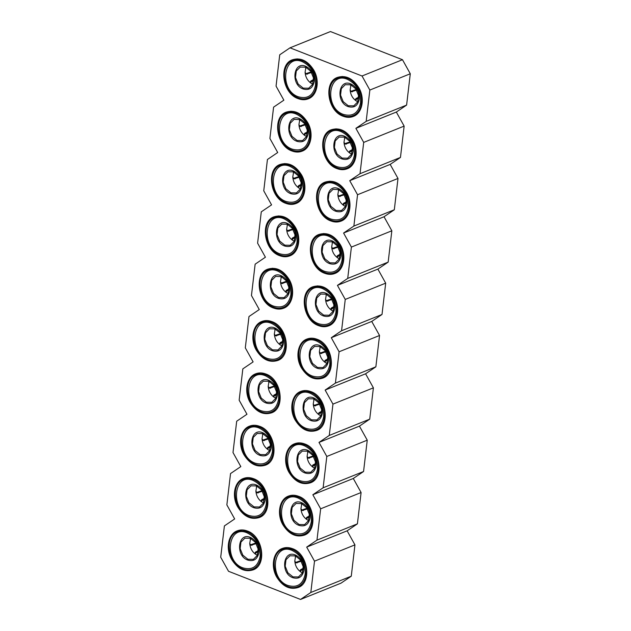<?xml version="1.0" encoding="UTF-8"?>
<svg xmlns="http://www.w3.org/2000/svg" width="631" height="631" viewBox="0 0 631 631"><rect width="100%" height="100%" fill="white"/><g stroke="black" fill="none" stroke-linecap="round" stroke-linejoin="round"><path stroke-width="0.95" d="M371.73 321.439L382.015 314.467L341.568 330.754L331.291 337.727L371.73 321.439L379.546 335.487L375.863 366.816L365.586 373.789L373.394 387.836L369.719 419.158L359.433 426.13L367.25 440.178L363.566 471.507L353.289 478.479L361.098 492.527L357.414 523.848L347.137 530.821L354.945 544.868L351.27 576.198L340.985 583.17L300.545 599.45L310.823 592.477L314.506 561.156L306.69 547.109L316.975 540.136L320.651 508.807L312.842 494.759L323.127 487.787L326.803 456.465L318.994 442.418L329.272 435.445L332.955 404.116L325.139 390.068L335.424 383.096L339.099 351.775L379.546 335.487M382.015 314.467L385.691 283.145L345.252 299.425L341.568 330.754M385.691 283.145L377.882 269.098L337.435 285.378L345.252 299.425M377.882 269.098L388.168 262.125L347.72 278.405L337.435 285.378M388.168 262.125L391.843 230.796L351.396 247.084L347.72 278.405M391.843 230.796L384.034 216.749L343.587 233.036L351.396 247.084M384.034 216.749L394.312 209.776L353.873 226.064L343.587 233.036M394.312 209.776L397.995 178.455L357.548 194.734L353.873 226.064M397.995 178.455L390.179 164.407L349.74 180.687L357.548 194.734M390.179 164.407L400.464 157.434L360.017 173.714L349.74 180.687M400.464 157.434L404.14 126.105L363.701 142.393L360.017 173.714M404.14 126.105L396.331 112.058L355.884 128.345L363.701 142.393M396.331 112.058L406.609 105.085L366.169 121.373L355.884 128.345M406.609 105.085L410.292 73.764L369.845 90.052L366.169 121.373M410.292 73.764L402.475 59.716L362.036 75.996L369.845 90.052M402.475 59.716L330.455 31.55L290.015 47.83L362.036 75.996M300.545 599.45L228.525 571.284L220.708 557.236L224.391 525.915L234.669 518.942L226.86 504.895L230.536 473.565L240.821 466.593L233.005 452.545L236.688 421.224L246.966 414.252L239.157 400.204L242.832 368.875L253.118 361.902L245.309 347.855L248.985 316.533L259.27 309.561L251.453 295.513L255.137 264.184L265.414 257.211L257.606 243.164L261.281 211.842L271.567 204.87L263.75 190.822L267.434 159.493L277.711 152.521L269.902 138.473L273.586 107.152L283.863 100.179L276.055 86.132L279.73 54.802L290.015 47.83M331.291 337.727L339.099 351.775M271.953 321.629C287.665 326.7 291.877 355.987 277.545 360.546C269.311 362.975 262.22 359.489 256.273 350.087C249.955 339.368 252.802 324.649 261.81 321.463C264.996 320.209 268.38 320.272 271.953 321.629M265.801 373.978C281.513 379.042 285.725 408.328 271.393 412.895C263.159 415.316 256.076 411.83 250.128 402.436C243.811 391.709 246.65 376.999 255.658 373.804C258.852 372.558 262.236 372.613 265.801 373.978M259.649 426.319C275.368 431.391 279.58 460.677 265.241 465.236C257.014 467.666 249.923 464.179 243.976 454.777C237.658 444.058 240.506 429.34 249.505 426.154C252.7 424.9 256.083 424.963 259.649 426.319M253.504 478.669C269.216 483.732 273.428 513.019 259.096 517.578C250.862 520.007 243.771 516.521 237.824 507.127C231.506 496.4 234.353 481.69 243.361 478.495C246.555 477.249 249.931 477.304 253.504 478.669M247.352 531.01C263.072 536.082 267.276 565.368 252.944 569.927C244.718 572.356 237.627 568.87 231.68 559.468C225.362 548.749 228.201 534.031 237.209 530.845C240.403 529.59 243.787 529.646 247.352 531.01M292.413 548.631C308.125 553.702 312.337 582.989 298.006 587.548C289.771 589.977 282.68 586.491 276.733 577.089C270.415 566.37 273.262 551.652 282.27 548.465C285.464 547.211 288.84 547.266 292.413 548.631M298.558 496.289C314.277 501.353 318.489 530.639 304.15 535.206C295.923 537.628 288.832 534.141 282.885 524.747C276.567 514.02 279.415 499.31 288.414 496.116C291.609 494.87 294.993 494.925 298.558 496.289M304.71 443.94C320.422 449.012 324.634 478.298 310.302 482.857C302.068 485.286 294.985 481.8 289.037 472.398C282.72 461.679 285.559 446.961 294.567 443.774C297.761 442.52 301.145 442.583 304.71 443.94M310.862 391.599C326.574 396.662 330.786 425.949 316.454 430.516C308.22 432.937 301.129 429.451 295.182 420.057C288.864 409.33 291.711 394.62 300.719 391.425C303.905 390.179 307.289 390.234 310.862 391.599M317.007 339.249C332.726 344.321 336.93 373.607 322.599 378.166C314.372 380.596 307.281 377.109 301.334 367.715C295.016 356.988 297.856 342.27 306.863 339.084C310.058 337.83 313.441 337.893 317.007 339.249M318.608 325.651C322.173 327.016 325.557 327.071 328.751 325.825C337.759 322.63 340.598 307.92 334.28 297.193C328.333 287.799 321.242 284.313 313.015 286.734C298.684 291.293 302.888 320.587 318.608 325.651M324.752 273.31C328.325 274.666 331.709 274.73 334.895 273.475C343.903 270.289 346.75 255.571 340.432 244.852C334.485 235.45 327.394 231.963 319.16 234.393C304.828 238.952 309.04 268.238 324.752 273.31M330.904 220.96C334.469 222.325 337.853 222.38 341.048 221.134C350.055 217.94 352.895 203.229 346.577 192.502C340.63 183.108 333.547 179.622 325.312 182.043C310.98 186.61 315.192 215.897 330.904 220.96M337.057 168.619C340.622 169.984 344.005 170.039 347.2 168.785C356.2 165.598 359.047 150.88 352.729 140.161C346.782 130.759 339.691 127.273 331.464 129.702C317.125 134.261 321.337 163.547 337.057 168.619M343.201 116.27C346.774 117.634 350.15 117.689 353.344 116.443C362.352 113.249 365.199 98.539 358.881 87.812C352.934 78.418 345.843 74.931 337.609 77.361C323.277 81.92 327.489 111.206 343.201 116.27M298.147 98.649C301.713 100.013 305.096 100.069 308.291 98.822C317.298 95.628 320.138 80.918 313.82 70.191C307.873 60.797 300.782 57.311 292.555 59.732C278.224 64.299 282.428 93.585 298.147 98.649M291.995 150.998C295.568 152.355 298.944 152.418 302.139 151.164C311.146 147.977 313.986 133.259 307.668 122.54C301.721 113.138 294.638 109.652 286.403 112.081C272.071 116.64 276.283 145.927 291.995 150.998M285.843 203.34C289.416 204.704 292.8 204.76 295.986 203.513C304.994 200.319 307.841 185.609 301.523 174.882C295.576 165.488 288.485 162.001 280.251 164.423C265.919 168.99 270.131 198.276 285.843 203.34M279.699 255.689C283.264 257.046 286.648 257.109 289.842 255.855C298.849 252.668 301.689 237.95 295.371 227.223C289.424 217.829 282.333 214.343 274.106 216.772C259.775 221.331 263.979 250.617 279.699 255.689M273.546 308.031C277.119 309.395 280.495 309.45 283.69 308.204C292.697 305.01 295.545 290.299 289.227 279.572C283.28 270.178 276.189 266.692 267.954 269.114C253.623 273.673 257.834 302.967 273.546 308.031M335.424 383.096L375.863 366.816M351.27 576.198L310.823 592.477M354.945 544.868L314.506 561.156M347.137 530.821L306.69 547.109M357.414 523.848L316.975 540.136M361.098 492.527L320.651 508.807M353.289 478.479L312.842 494.759M363.566 471.507L323.127 487.787M367.25 440.178L326.803 456.465M359.433 426.13L318.994 442.418M369.719 419.158L329.272 435.445M373.394 387.836L332.955 404.116M365.586 373.789L325.139 390.068M350.797 537.407L354.062 543.275M354.811 546.06L353.628 556.077M356.949 485.058L360.214 490.926M360.956 493.71L359.78 503.735M363.093 432.716L366.359 438.584M367.108 441.369L365.933 451.386M369.245 380.375L372.511 386.235M373.26 389.027L372.077 399.044M375.398 328.025L378.655 333.894M379.405 336.678L378.229 346.703M381.542 275.684L384.807 281.552M385.557 284.336L384.374 294.354M387.694 223.335L390.96 229.203M391.701 231.987L390.526 242.012M393.839 170.993L397.104 176.861M397.853 179.646L396.678 189.663M399.991 118.644L403.256 124.512M404.006 127.296L402.823 137.321M406.143 66.302L409.401 72.171M410.15 74.955L408.975 84.972M267.497 359.552C252.447 354.701 248.417 326.661 262.141 322.291C270.021 319.972 276.812 323.309 282.507 332.3C288.556 342.57 285.827 356.657 277.206 359.717C274.154 360.908 270.912 360.853 267.497 359.552M261.344 411.893C246.303 407.042 242.272 379.002 255.989 374.64C263.876 372.314 270.66 375.65 276.354 384.65C282.404 394.919 279.683 409.006 271.062 412.059C268.001 413.258 264.768 413.202 261.344 411.893M255.2 464.242C240.151 459.392 236.12 431.352 249.844 426.982C257.724 424.663 264.515 427.999 270.21 436.991C276.252 447.261 273.531 461.348 264.91 464.408C261.849 465.599 258.615 465.544 255.2 464.242M249.048 516.584C233.998 511.733 229.968 483.693 243.692 479.331C251.572 477.004 258.363 480.341 264.058 489.34C270.107 499.61 267.386 513.697 258.757 516.75C255.705 517.948 252.463 517.893 249.048 516.584M242.896 568.933C227.854 564.082 223.824 536.042 237.548 531.673C245.427 529.346 252.211 532.69 257.905 541.682C263.955 551.951 261.234 566.039 252.613 569.099C249.553 570.29 246.319 570.235 242.896 568.933M287.957 586.554C272.907 581.703 268.877 553.663 282.601 549.293C290.481 546.974 297.272 550.311 302.967 559.303C309.016 569.572 306.295 583.659 297.666 586.72C294.614 587.911 291.372 587.855 287.957 586.554M294.109 534.205C279.06 529.354 275.029 501.314 288.753 496.952C296.633 494.625 303.424 497.962 309.119 506.961C315.161 517.231 312.44 531.318 303.819 534.37C300.758 535.569 297.524 535.514 294.109 534.205M300.253 481.863C285.212 477.012 281.181 448.972 294.898 444.603C302.785 442.284 309.569 445.62 315.263 454.612C321.313 464.881 318.592 478.968 309.971 482.029C306.911 483.22 303.669 483.165 300.253 481.863M306.406 429.514C291.356 424.663 287.326 396.623 301.05 392.261C308.93 389.934 315.721 393.271 321.416 402.27C327.465 412.54 324.736 426.627 316.115 429.679C313.063 430.878 309.821 430.823 306.406 429.514M312.55 377.172C297.509 372.322 293.478 344.281 307.202 339.912C315.082 337.593 321.865 340.929 327.56 349.921C333.61 360.191 330.889 374.278 322.267 377.338C319.207 378.529 315.973 378.474 312.55 377.172M318.702 324.831C303.653 319.98 299.622 291.932 313.347 287.57C321.226 285.244 328.017 288.58 333.712 297.58C339.762 307.849 337.041 321.936 328.412 324.989C325.359 326.188 322.118 326.132 318.702 324.831M324.855 272.482C309.805 267.631 305.775 239.591 319.499 235.221C327.379 232.902 334.17 236.239 339.864 245.238C345.906 255.5 343.185 269.595 334.564 272.647C331.504 273.838 328.27 273.791 324.855 272.482M330.999 220.14C315.957 215.289 311.927 187.241 325.643 182.88C333.531 180.553 340.314 183.889 346.009 192.889C352.059 203.158 349.337 217.245 340.716 220.298C337.656 221.497 334.422 221.442 330.999 220.14M337.151 167.791C322.102 162.94 318.071 134.9 331.796 130.53C339.675 128.211 346.466 131.548 352.161 140.547C358.211 150.809 355.482 164.904 346.861 167.956C343.808 169.155 340.566 169.1 337.151 167.791M343.296 115.449C328.254 110.599 324.224 82.551 337.948 78.189C345.827 75.862 352.611 79.198 358.305 88.198C364.355 98.468 361.634 112.555 353.013 115.607C349.953 116.806 346.719 116.751 343.296 115.449M298.242 97.829C283.193 92.978 279.162 64.93 292.887 60.568C300.766 58.241 307.557 61.578 313.252 70.577C319.302 80.847 316.573 94.934 307.952 97.986C304.899 99.185 301.657 99.13 298.242 97.829M292.09 150.17C277.048 145.319 273.018 117.279 286.734 112.91C294.622 110.591 301.405 113.927 307.1 122.927C313.15 133.188 310.428 147.283 301.807 150.336C298.747 151.535 295.513 151.479 292.09 150.17M285.946 202.519C270.896 197.669 266.866 169.621 280.59 165.259C288.47 162.932 295.261 166.268 300.955 175.268C306.997 185.538 304.276 199.625 295.655 202.677C292.595 203.876 289.361 203.821 285.946 202.519M279.793 254.861C264.744 250.01 260.713 221.97 274.438 217.6C282.317 215.281 289.108 218.618 294.803 227.617C300.853 237.879 298.132 251.966 289.503 255.027C286.45 256.218 283.209 256.17 279.793 254.861M273.641 307.202C258.6 302.359 254.569 274.311 268.293 269.95C276.173 267.623 282.956 270.959 288.651 279.959C294.701 290.228 291.979 304.316 283.358 307.368C280.298 308.567 277.064 308.512 273.641 307.202M267.615 358.518C248.038 351.995 252.408 314.798 271.732 323.49C280.771 328.104 285.109 335.913 284.755 346.9C282.609 357.193 276.899 361.066 267.615 358.518M261.471 410.868C241.886 404.345 246.256 367.139 265.58 375.831C274.619 380.454 278.957 388.254 278.602 399.249C276.457 409.535 270.746 413.408 261.471 410.868M255.318 463.209C235.742 456.686 240.111 419.489 259.436 428.181C268.467 432.795 272.813 440.604 272.458 451.591C270.313 461.884 264.602 465.757 255.318 463.209M249.166 515.559C229.589 509.036 233.959 471.83 253.283 480.522C262.322 485.144 266.661 492.945 266.306 503.932C264.16 514.226 258.45 518.098 249.166 515.559M243.022 567.9C223.437 561.377 227.815 524.18 247.139 532.864C256.17 537.486 260.516 545.294 260.153 556.282C258.016 566.575 252.297 570.448 243.022 567.9M288.075 585.521C268.498 578.998 272.868 541.8 292.192 550.484C301.232 555.106 305.57 562.915 305.215 573.902C303.069 584.196 297.359 588.068 288.075 585.521M294.227 533.179C274.651 526.656 279.02 489.451 298.345 498.143C307.376 502.765 311.722 510.566 311.367 521.553C309.222 531.846 303.511 535.719 294.227 533.179M300.38 480.83C280.795 474.307 285.165 437.109 304.489 445.802C313.528 450.416 317.866 458.224 317.511 469.212C315.366 479.505 309.655 483.378 300.38 480.83M306.524 428.488C286.947 421.965 291.317 384.76 310.641 393.452C319.68 398.074 324.019 405.875 323.664 416.87C321.518 427.155 315.808 431.028 306.524 428.488M312.676 376.139C293.092 369.616 297.469 332.419 316.794 341.111C325.825 345.725 330.171 353.534 329.808 364.521C327.67 374.814 321.952 378.687 312.676 376.139M318.821 323.798C299.244 317.275 303.614 280.069 322.938 288.761C331.977 293.383 336.315 301.184 335.96 312.179C333.815 322.465 328.104 326.337 318.821 323.798M324.973 271.448C305.396 264.925 309.766 227.728 329.09 236.42C338.129 241.034 342.467 248.843 342.112 259.83C339.967 270.123 334.256 273.996 324.973 271.448M331.125 219.107C311.54 212.584 315.91 175.379 335.235 184.071C344.274 188.693 348.612 196.493 348.257 207.489C346.111 217.774 340.401 221.647 331.125 219.107M337.269 166.765C317.693 160.235 322.062 123.037 341.387 131.729C350.426 136.351 354.764 144.152 354.409 155.139C352.264 165.432 346.553 169.305 337.269 166.765M343.422 114.416C323.837 107.893 328.215 70.688 347.539 79.38C356.57 84.002 360.916 91.811 360.553 102.798C358.416 113.083 352.697 116.964 343.422 114.416M298.36 96.795C278.784 90.272 283.153 53.067 302.478 61.759C311.517 66.381 315.855 74.19 315.5 85.177C313.355 95.462 307.644 99.335 298.36 96.795M292.216 149.137C272.631 142.614 277.001 105.416 296.325 114.108C305.365 118.723 309.703 126.531 309.348 137.519C307.202 147.812 301.492 151.685 292.216 149.137M286.064 201.486C266.487 194.963 270.857 157.758 290.181 166.45C299.22 171.072 303.558 178.873 303.203 189.868C301.058 200.153 295.347 204.026 286.064 201.486M279.912 253.828C260.335 247.305 264.704 210.107 284.029 218.799C293.068 223.413 297.406 231.222 297.051 242.209C294.906 252.503 289.195 256.375 279.912 253.828M273.767 306.177C254.183 299.654 258.56 262.449 277.885 271.141C286.916 275.763 291.262 283.564 290.899 294.559C288.761 304.844 283.043 308.717 273.767 306.177M272.387 350.71C259.72 346.49 262.543 322.417 275.053 328.041C280.898 331.03 283.705 336.078 283.477 343.193C282.089 349.85 278.389 352.358 272.387 350.71M266.235 403.051C253.567 398.831 256.399 374.759 268.901 380.383C274.745 383.372 277.553 388.428 277.325 395.534C275.936 402.192 272.245 404.7 266.235 403.051M260.09 455.401C247.423 451.181 250.247 427.108 262.748 432.732C268.601 435.721 271.409 440.769 271.18 447.884C269.792 454.541 266.093 457.049 260.09 455.401M253.938 507.742C241.271 503.522 244.102 479.45 256.604 485.073C262.449 488.063 265.257 493.119 265.028 500.225C263.64 506.882 259.948 509.391 253.938 507.742M247.794 560.091C235.118 555.872 237.95 531.799 250.452 537.423C256.304 540.412 259.112 545.46 258.876 552.575C257.495 559.232 253.796 561.74 247.794 560.091M292.847 577.712C280.18 573.492 283.011 549.42 295.513 555.043C301.358 558.033 304.166 563.081 303.937 570.195C302.549 576.852 298.857 579.361 292.847 577.712M298.999 525.363C286.332 521.143 289.156 497.07 301.657 502.694C307.51 505.683 310.318 510.739 310.089 517.846C308.701 524.503 305.002 527.011 298.999 525.363M305.144 473.021C292.476 468.801 295.308 444.729 307.81 450.353C313.654 453.342 316.462 458.39 316.234 465.504C314.845 472.162 311.154 474.67 305.144 473.021M311.296 420.68C298.629 416.452 301.452 392.379 313.962 398.003C319.807 400.993 322.615 406.048 322.386 413.155C320.998 419.812 317.298 422.32 311.296 420.68M317.448 368.33C304.773 364.111 307.605 340.038 320.106 345.662C325.959 348.651 328.767 353.699 328.53 360.814C327.15 367.471 323.451 369.979 317.448 368.33M323.593 315.989C310.925 311.761 313.757 287.697 326.259 293.32C332.103 296.31 334.911 301.358 334.682 308.464C333.294 315.129 329.603 317.63 323.593 315.989M329.745 263.64C317.077 259.42 319.901 235.347 332.403 240.971C338.255 243.96 341.063 249.008 340.835 256.123C339.446 262.78 335.747 265.288 329.745 263.64M335.889 211.298C323.222 207.078 326.053 183.006 338.555 188.63C344.4 191.619 347.208 196.667 346.979 203.774C345.591 210.439 341.899 212.939 335.889 211.298M342.041 158.949C329.374 154.729 332.198 130.656 344.707 136.28C350.552 139.27 353.36 144.318 353.131 151.432C351.743 158.089 348.044 160.597 342.041 158.949M348.194 106.607C335.518 102.388 338.35 78.315 350.852 83.939C356.704 86.928 359.512 91.976 359.276 99.091C357.895 105.748 354.196 108.248 348.194 106.607M303.132 88.987C290.465 84.767 293.289 60.694 305.798 66.318C311.643 69.307 314.451 74.355 314.222 81.462C312.834 88.127 309.135 90.627 303.132 88.987M296.98 141.328C284.313 137.108 287.144 113.036 299.646 118.66C305.491 121.649 308.299 126.697 308.07 133.811C306.682 140.468 302.99 142.977 296.98 141.328M290.836 193.678C278.168 189.458 280.992 165.385 293.494 171.009C299.346 173.998 302.154 179.046 301.926 186.153C300.537 192.818 296.838 195.318 290.836 193.678M284.684 246.019C272.016 241.799 274.848 217.727 287.35 223.35C293.194 226.34 296.002 231.388 295.773 238.502C294.385 245.159 290.694 247.667 284.684 246.019M278.539 298.368C265.864 294.141 268.696 270.076 281.197 275.7C287.05 278.689 289.858 283.737 289.621 290.844C288.241 297.501 284.542 300.009 278.539 298.368M272.489 349.866L267.402 345.772L264.744 339.226L265.533 332.734L269.461 328.79L274.95 328.885L280.03 332.979L282.696 339.525L281.907 346.017L277.979 349.96L272.489 349.866M266.337 402.207L261.258 398.114L258.6 391.567L259.38 385.076L263.308 381.14L268.798 381.234L273.886 385.32L276.544 391.875L275.755 398.358L271.827 402.302L266.337 402.207M260.185 454.557L255.105 450.463L252.447 443.916L253.236 437.425L257.156 433.481L262.654 433.576L267.733 437.669L270.391 444.216L269.611 450.708L265.683 454.651L260.185 454.557M254.041 506.898L248.961 502.804L246.295 496.258L247.084 489.766L251.012 485.831L256.501 485.917L261.589 490.011L264.247 496.565L263.458 503.049L259.53 506.993L254.041 506.898M247.888 559.247L242.809 555.154L240.151 548.607L240.932 542.116L244.86 538.172L250.357 538.267L255.437 542.36L258.095 548.907L257.314 555.398L253.386 559.334L247.888 559.247M292.95 576.868L287.862 572.774L285.204 566.228L285.993 559.736L289.921 555.793L295.411 555.887L300.498 559.981L303.156 566.528L302.367 573.019L298.439 576.963L292.95 576.868M299.094 524.519L294.014 520.425L291.356 513.879L292.145 507.387L296.065 503.451L301.563 503.546L306.642 507.632L309.3 514.186L308.52 520.67L304.592 524.613L299.094 524.519M305.246 472.177L300.167 468.084L297.509 461.537L298.289 455.046L302.217 451.102L307.707 451.197L312.795 455.29L315.453 461.837L314.664 468.328L310.736 472.272L305.246 472.177M311.399 419.828L306.311 415.734L303.653 409.188L304.442 402.704L308.37 398.76L313.859 398.855L318.939 402.941L321.605 409.495L320.816 415.979L316.888 419.923L311.399 419.828M317.543 367.487L312.463 363.393L309.805 356.846L310.586 350.355L314.514 346.411L320.012 346.506L325.091 350.599L327.749 357.146L326.968 363.637L323.04 367.581L317.543 367.487M323.695 315.137L318.616 311.051L315.95 304.497L316.738 298.013L320.666 294.07L326.156 294.164L331.243 298.258L333.902 304.805L333.113 311.296L329.185 315.232L323.695 315.137M329.839 262.796L324.76 258.702L322.102 252.155L322.891 245.664L326.819 241.72L332.308 241.815L337.388 245.909L340.046 252.455L339.265 258.947L335.337 262.89L329.839 262.796M335.992 210.454L330.912 206.361L328.254 199.814L329.035 193.323L332.963 189.379L338.461 189.474L343.54 193.567L346.198 200.114L345.409 206.605L341.481 210.541L335.992 210.454M342.144 158.105L337.057 154.011L334.398 147.465L335.187 140.973L339.115 137.037L344.605 137.124L349.684 141.218L352.35 147.764L351.562 154.256L347.634 158.2L342.144 158.105M348.288 105.763L343.209 101.67L340.551 95.123L341.332 88.632L345.26 84.688L350.757 84.783L355.837 88.876L358.495 95.423L357.714 101.914L353.786 105.85L348.288 105.763M303.235 88.143L298.147 84.049L295.489 77.503L296.278 71.011L300.206 67.067L305.696 67.162L310.775 71.256L313.441 77.802L312.653 84.294L308.725 88.23L303.235 88.143M297.083 140.484L292.003 136.391L289.345 129.844L290.126 123.353L294.054 119.417L299.551 119.504L304.631 123.597L307.289 130.144L306.5 136.635L302.572 140.579L297.083 140.484M290.93 192.834L285.851 188.74L283.193 182.185L283.982 175.702L287.91 171.758L293.399 171.853L298.479 175.946L301.137 182.493L300.356 188.984L296.428 192.92L290.93 192.834M284.786 245.175L279.707 241.081L277.041 234.535L277.829 228.043L281.757 224.1L287.247 224.194L292.334 228.288L294.993 234.835L294.204 241.326L290.276 245.27L284.786 245.175M278.634 297.516L273.554 293.431L270.896 286.876L271.677 280.393L275.605 276.449L281.103 276.544L286.182 280.637L288.84 287.184L288.059 293.675L284.131 297.611L278.634 297.516M282.83 341.308L280.148 342.68L279.651 343.556L280.44 345.062C276.788 342.491 274.753 338.823 274.327 334.067L275.171 328.972M280.44 345.062L282.191 345.954M276.686 393.649L274.004 395.03L273.499 395.897L274.296 397.404C270.644 394.832 268.601 391.173 268.183 386.409L269.019 381.321M274.296 397.404L276.047 398.303M270.533 445.999L267.852 447.371L267.347 448.247L268.143 449.745C264.492 447.182 262.457 443.514 262.031 438.758L262.875 433.663M268.143 449.745L269.894 450.644M264.381 498.34L261.707 499.72L261.202 500.588L261.999 502.095C258.339 499.523 256.304 495.863 255.886 491.099L256.722 486.012M261.999 502.095L263.742 502.994M258.237 550.689L255.555 552.062L255.05 552.93L255.847 554.436C252.195 551.873 250.152 548.205 249.734 543.449L250.578 538.353M255.847 554.436L257.598 555.335M303.29 568.31L300.616 569.683L300.111 570.55L300.908 572.057C297.248 569.493 295.213 565.826 294.795 561.069L295.631 555.974M300.908 572.057L302.651 572.956M309.442 515.961L306.761 517.341L306.256 518.209L307.052 519.715C303.401 517.144 301.366 513.484 300.94 508.72L301.784 503.633M307.052 519.715L308.804 520.614M315.595 463.619L312.913 464.992L312.408 465.867L313.205 467.374C309.553 464.802 307.51 461.135 307.092 456.379L307.928 451.283M313.205 467.374L314.956 468.265M321.739 411.27L319.057 412.65L318.56 413.518L319.349 415.024C315.697 412.453 313.662 408.793 313.236 404.029L314.08 398.942M319.349 415.024L321.1 415.924M327.891 358.929L325.21 360.301L324.705 361.177L325.501 362.683C321.849 360.112 319.807 356.444 319.389 351.688L320.232 346.593M325.501 362.683L327.252 363.574M334.036 306.587L331.362 307.96L330.857 308.827L331.654 310.334C327.994 307.77 325.959 304.103 325.541 299.339L326.377 294.251M331.654 310.334L333.397 311.233M340.188 254.238L337.506 255.61L337.001 256.486L337.798 257.992C334.146 255.421 332.111 251.753 331.685 246.997L332.529 241.91M337.798 257.992L339.549 258.891M346.34 201.896L343.658 203.269L343.154 204.136L343.95 205.643C340.298 203.079 338.255 199.412 337.837 194.656L338.673 189.56M343.95 205.643L345.701 206.542M352.484 149.547L349.803 150.927L349.306 151.795L350.095 153.301C346.443 150.73 344.408 147.07 343.982 142.306L344.826 137.219M350.095 153.301L351.846 154.201M358.637 97.206L355.955 98.578L355.45 99.446L356.247 100.952C352.595 98.389 350.552 94.721 350.134 89.965L350.978 84.869M356.247 100.952L357.998 101.851M313.575 79.585L310.894 80.957L310.397 81.825L311.186 83.331C307.534 80.768 305.499 77.1 305.073 72.344L305.917 67.249M311.186 83.331L312.937 84.231M307.431 131.926L304.749 133.307L304.245 134.174L305.041 135.681C301.389 133.109 299.346 129.45 298.928 124.686L299.764 119.598M305.041 135.681L306.792 136.58M301.279 184.276L298.597 185.648L298.092 186.516L298.889 188.022C295.237 185.459 293.202 181.791 292.776 177.027L293.62 171.94M298.889 188.022L300.64 188.921M295.127 236.617L292.453 237.99L291.948 238.865L292.745 240.372C289.085 237.8 287.05 234.133 286.632 229.376L287.468 224.289M292.745 240.372L294.488 241.271M288.982 288.966L286.3 290.339L285.796 291.206L286.592 292.713C282.94 290.142 280.898 286.482 280.479 281.718L281.323 276.63M286.592 292.713L288.343 293.612M280.827 334.193L275.558 335.881L274.327 334.067M274.816 329.942L275.321 329.043M274.674 386.535L269.413 388.231L268.183 386.409M268.664 382.291L269.169 381.384M268.53 438.884L263.261 440.572L262.031 438.758M262.52 434.633L263.024 433.734M262.378 491.226L257.117 492.921L255.886 491.099M256.367 486.982L256.872 486.075M256.225 543.575L250.964 545.263L249.734 543.449M250.215 539.324L250.728 538.417M301.287 561.196L296.018 562.884L294.795 561.069M295.276 556.944L295.781 556.037M307.439 508.846L302.17 510.542L300.94 508.72M301.429 504.603L301.933 503.696M313.583 456.505L308.322 458.193L307.092 456.379M307.573 452.253L308.078 451.354M319.736 404.155L314.467 405.851L313.236 404.029M313.725 399.912L314.23 399.005M325.88 351.814L320.619 353.502L319.389 351.688M319.87 347.563L320.382 346.664M332.032 299.465L326.771 301.161L325.541 299.339M326.022 295.221L326.527 294.314M338.184 247.123L332.916 248.811L331.685 246.997M332.174 242.872L332.679 241.973M344.329 194.774L339.068 196.47L337.837 194.656M338.319 190.53L338.823 189.623M350.481 142.432L345.212 144.12L343.982 142.306M344.471 138.181L344.976 137.282M356.625 90.083L351.364 91.779L350.134 89.965M350.615 85.84L351.128 84.933M311.572 72.462L306.303 74.158L305.073 72.344M305.562 68.219L306.067 67.312M305.42 124.812L300.159 126.5L298.928 124.686M299.409 120.56L299.914 119.661M299.275 177.153L294.007 178.849L292.776 177.027M293.265 172.91L293.77 172.003M293.123 229.503L287.862 231.191L286.632 229.376M287.113 225.251L287.618 224.352M286.971 281.844L281.71 283.54L280.479 281.718M280.961 277.601L281.473 276.693M279.62 344.289L280.353 342.554M282.798 342.373L280.227 343.674M274.769 335.566L280.448 333.586M273.468 396.639L274.209 394.903M276.646 394.714L274.075 396.023M268.617 387.907L274.304 385.927M267.323 448.98L268.057 447.245M270.502 447.063L267.93 448.365M262.464 440.257L268.151 438.277M261.171 501.329L261.912 499.594M264.35 499.405L261.778 500.714M256.32 492.598L261.999 490.618M255.019 553.671L255.76 551.936M258.205 551.754L255.626 553.056M250.168 544.947L255.855 542.968M300.08 571.292L300.821 569.556M303.259 569.375L300.687 570.676M295.229 562.568L300.908 560.588M306.232 518.95L306.966 517.215M309.411 517.026L306.84 518.335M301.373 510.219L307.06 508.239M312.377 466.601L313.118 464.866M315.555 464.684L312.984 465.986M307.526 457.877L313.213 455.897M318.529 414.259L319.262 412.524M321.707 412.335L319.136 413.644M313.678 405.528L319.357 403.548M324.673 361.91L325.415 360.175M327.86 359.993L325.28 361.295M319.822 353.186L325.509 351.207M330.825 309.569L331.567 307.833M334.004 307.644L331.433 308.953M325.975 300.837L331.654 298.857M336.978 257.219L337.711 255.484M340.156 255.303L337.585 256.604M332.119 248.496L337.806 246.516M343.122 204.878L343.863 203.143M346.301 202.953L343.729 204.263M338.271 196.154L343.958 194.167M349.274 152.536L350.008 150.801M352.453 150.612L349.882 151.913M344.423 143.805L350.102 141.825M355.419 100.187L356.16 98.452M358.605 98.262L356.026 99.572M350.568 91.463L356.255 89.476M310.365 82.566L311.099 80.831M313.544 80.642L310.973 81.951M305.514 73.843L311.193 71.855M304.213 134.908L304.954 133.173M307.4 132.991L304.82 134.293M299.362 126.184L305.049 124.204M298.069 187.257L298.802 185.522M301.247 185.333L298.676 186.642M293.21 178.526L298.897 176.546M291.916 239.599L292.658 237.863M295.095 237.682L292.524 238.983M287.066 230.875L292.745 228.895M285.764 291.948L286.506 290.213M288.951 290.023L286.371 291.333M280.913 283.216L286.6 281.237M276.654 335.897L275.692 335.518M270.502 388.239L269.54 387.86M264.357 440.588L263.387 440.209M258.205 492.929L257.243 492.551M252.053 545.279L251.091 544.9M297.114 562.899L296.152 562.521M303.266 510.55L302.296 510.171M309.411 458.209L308.449 457.83M315.563 405.859L314.601 405.481M321.707 353.518L320.745 353.139M327.86 301.168L326.897 300.798M334.012 248.827L333.042 248.448M340.156 196.478L339.194 196.107M346.309 144.136L345.346 143.758M352.453 91.795L351.491 91.416M307.4 74.166L306.437 73.795M301.247 126.516L300.285 126.137M295.103 178.857L294.133 178.486M288.951 231.206L287.988 230.828M282.798 283.548L281.836 283.177M277.206 359.717L281.505 357.99M262.141 322.291L266.432 320.564M271.062 412.059L275.353 410.331M255.989 374.64L260.287 372.905M264.91 464.408L269.2 462.673M249.844 426.982L254.135 425.255M258.757 516.75L263.056 515.022M243.692 479.331L247.991 477.596M252.613 569.099L256.904 567.364M237.548 531.673L241.839 529.945M297.666 586.72L301.965 584.984M282.601 549.293L286.9 547.566M303.819 534.37L308.109 532.643M288.753 496.952L293.044 495.217M309.971 482.029L314.262 480.294M294.898 444.603L299.197 442.875M316.115 429.679L320.414 427.952M301.05 392.261L305.341 390.534M322.267 377.338L326.558 375.611M307.202 339.912L311.493 338.184M328.412 324.989L332.711 323.261M313.347 287.57L317.645 285.843M334.564 272.647L338.855 270.92M319.499 235.221L323.79 233.494M340.716 220.298L345.007 218.571M325.643 182.88L329.942 181.152M346.861 167.956L351.159 166.229M331.796 130.53L336.086 128.803M353.013 115.607L357.304 113.88M337.948 78.189L342.239 76.461M307.952 97.986L312.25 96.259M292.887 60.568L297.177 58.841M301.807 150.336L306.098 148.608M286.734 112.91L291.033 111.182M295.655 202.677L299.946 200.95M280.59 165.259L284.881 163.532M289.503 255.027L293.801 253.299M274.438 217.6L278.736 215.873M283.358 307.368L287.649 305.641M268.293 269.95L272.584 268.222"/></g></svg>
